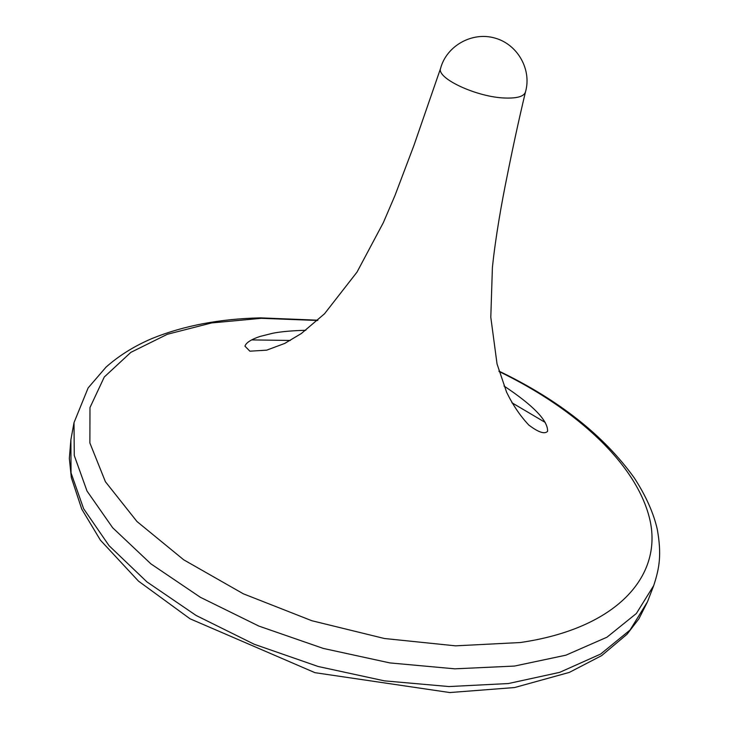 <?xml version="1.0" encoding="UTF-8"?>
<svg xmlns="http://www.w3.org/2000/svg" width="729" height="729" viewBox="0 0 729 729"><rect width="100%" height="100%" fill="white"/><g stroke="black" fill="none" stroke-linecap="round" stroke-linejoin="round"><path stroke-width="1.09" d="M440.598 68.307L440.598 68.326C436.152 78.213 476.903 97.23 504.987 98.023C516.998 98.442 523.805 96.501 525.409 92.191L525.418 92.146M440.598 68.326L440.589 68.353C446.567 45.854 472.037 31.456 494.863 38.054C517.79 44.314 532.024 69.875 525.409 92.191M251.623 339.905L290.342 340.461M511.886 402.736L545.228 422.437M74.012 422.638L74.267 455.488L87.015 491.045L112.685 527.778L150.912 563.872L200.42 597.324L258.913 626.102L323.293 648.427L389.878 662.916L454.805 668.83L514.483 666.069L565.923 655.18L606.975 637.201L636.371 613.49L653.713 585.578L647.48 601.799L630.056 630.038L600.641 654.059L559.681 672.357L508.414 683.538L448.991 686.554L384.402 680.85L318.218 666.506L254.239 644.263L196.137 615.476L146.994 581.952L109.068 545.693L83.625 508.733L71.041 472.902L70.886 439.733L74.012 422.638L88.136 387.91L106.07 367.088C119.246 355.433 134.637 345.883 152.243 338.429C183.763 325.672 219.848 318.819 260.508 317.862L317.862 320.204M317.562 320.478L261.328 318.318L211.583 322.938L167.351 334.283L130.828 352.371L104.293 376.993L89.977 407.557L89.886 442.995L105.404 481.714L136.988 521.536L183.763 559.845L243.34 593.807L311.866 620.734L384.402 638.504L455.543 645.839L520.224 642.541C616.707 628.544 661.996 576.521 650.186 521.107C638.039 465.266 577.186 409.334 499.046 371.498M525.39 92.246C518.893 119.52 512.669 148.16 506.719 178.158C502.081 200.757 495.583 236.597 492.403 267.488L490.799 317.279L497.041 363.953L506.6 392.202C512.833 404.996 520.224 415.931 528.771 425.016C538.394 432.324 544.672 434.429 547.597 431.313C548.026 420.724 533.491 405.616 503.985 385.987M305.797 330.283C286.406 330.811 277.029 332.415 272.555 333.299L259.98 336.461C251.04 339.486 246.037 342.73 244.953 346.175L249.901 351.187L266.714 350.148L284.738 343.423L301.387 333.49L324.533 313.762L357.01 272.108L383.336 222.655L394.945 195.591L413.954 145.381L440.571 68.408M647.48 601.799L638.923 618.784L627.058 634.23L601.616 655.635L569.358 672.393L514.574 687.547L449.793 692.55L314.964 672.676L190.059 618.803L138.492 581.141L100.411 540.18L81.739 509.079L71.324 477.568L69.337 458.45L70.886 439.733M653.713 585.578C659.672 567.39 661.659 554.286 657.303 529.427C653.612 513.125 645.958 495.975 634.33 477.978C603.885 435.523 558.76 399.893 498.937 371.097"/></g></svg>
